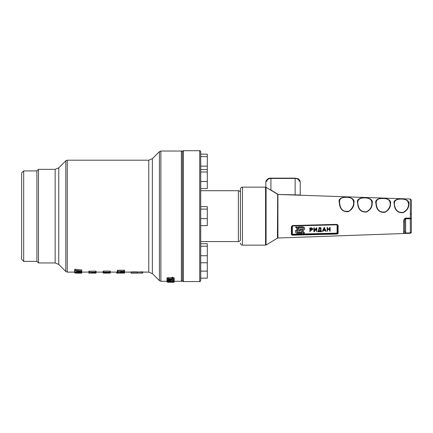<?xml version="1.0" encoding="UTF-8"?>
<svg xmlns="http://www.w3.org/2000/svg" width="433" height="433" viewBox="0 0 433 433"><rect width="100%" height="100%" fill="white"/><g stroke="black" fill="none" stroke-linecap="round" stroke-linejoin="round"><path stroke-width="0.65" d="M316.664 231.633L316.409 228.911L314.347 231.595L313.865 231.525L313.865 228.283L314.374 228.272L314.374 230.821L316.436 228.137L316.913 228.207L316.664 231.633L316.393 228.938M314.104 231.72L313.849 227.926L314.104 227.742L314.374 228.272L314.353 227.899M314.374 230.437L316.42 227.774L316.913 228.191M322.801 231.471L322.536 230.881L324.306 227.444L326.103 231.217L325.611 231.276L325.243 230.513L323.397 230.562L323.029 231.341L322.536 231.303L324.322 227.801L326.103 231.217M327.597 228.841L329.616 228.786L329.616 227.52L330.119 227.509L330.141 231.103L329.632 231.119L329.632 229.506L327.597 229.555L327.343 231.363L327.094 227.953L327.597 227.937L327.597 229.198L329.632 229.149L329.616 228.786M329.881 231.292L329.616 229.506M327.343 231.363L327.072 227.59L327.326 227.406L327.597 227.937M304.615 228.424A2.425 1.71 177.1 0 0 304.615 228.364A2.425 1.71 177.1 0 0 302.196 226.773L298.142 226.876L298.884 228.104L302.212 228.018A1.169 0.823 -2.9 0 1 303.381 228.786A1.169 0.823 -2.9 0 1 303.381 228.813A1.169 0.823 -2.9 0 1 302.212 229.669L300.231 229.717L300.215 229.36L302.196 229.311A1.169 0.823 -2.9 0 0 303.344 228.608M300.231 229.717L303.192 233.268L304.448 233.241L304.426 232.878L302.483 230.54M318.185 231.953L317.914 231.06L318.444 230.87L319.181 227.612L320.961 227.747L320.983 231.168L321.486 231.687L318.439 231.585L318.185 231.953L317.93 231.422L318.444 230.87M320.983 230.805L321.486 231.33L321.47 230.962M310.055 231.801L309.784 228.029L311.305 227.812L312.832 228.808L312.848 229.209L311.322 230.324L310.309 230.351L310.055 231.801L309.801 228.386L311.327 228.169L312.848 229.209M337.101 232.667L337.085 232.142A0.509 0.357 180 0 1 337.61 232.489L337.307 233.382L336.582 233.56L292.389 234.637L291.847 234.107L291.853 227.298A0.509 0.357 180 0 1 292.345 226.924L292.335 233.788L292.854 234.231L336.576 233.16L337.101 232.667L338.13 233.284L337.664 233.842L336.587 234.069L292.156 235.173L291.36 234.502L291.355 226.989L291.923 225.858L292.865 225.523L336.587 224.364L337.805 224.879L338.13 225.755L338.13 233.284M291.853 227.298L292.226 226.015L292.86 225.804L336.582 224.662L337.41 224.992L337.621 225.577L336.576 224.808L292.854 225.95L292.345 226.924M296.74 231.568A1.164 0.823 177.1 0 0 297.866 232.158L301.189 232.072L301.936 233.3L297.882 233.403A2.419 1.71 -2.9 0 1 295.468 231.817A2.419 1.71 -2.9 0 1 297.882 229.983L295.631 226.935L296.886 226.908L299.847 230.459L299.863 230.816L297.882 230.87A1.164 0.823 177.1 0 0 296.724 231.752A1.164 0.823 177.1 0 0 297.882 232.516L301.211 232.434L301.189 232.072M295.468 231.633A2.419 1.71 -2.9 0 1 295.447 231.455A2.419 1.71 -2.9 0 1 297.601 229.636M410.37 233.143L405.689 233.338C404.13 233.376 403.453 233.106 403.653 232.526L403.653 221.934C403.453 220.04 404.13 218.752 405.689 218.07L411.35 218.151L411.35 232.261L410.37 233.143A1.018 1.012 180 0 0 411.35 232.137A1.018 0.72 0 0 1 410.332 232.857L410.332 218.865L405.651 218.676L405.651 233.046L410.332 232.857L410.37 233.143M408.812 203.997L408.812 204.051C408.969 207.716 407.069 210.595 403.118 212.695C398.468 212.993 395.61 210.92 394.55 206.476L394.16 203.629C391.979 196.955 410.657 197.486 408.812 203.997M390.512 203.537C390.701 207.212 388.829 210.146 384.888 212.343C380.174 212.673 377.289 210.584 376.245 206.065L375.855 203.164C373.603 196.333 392.422 196.858 390.512 203.537M372.207 203.072L372.207 203.272C372.337 206.974 370.431 209.897 366.491 212.04C361.799 212.289 358.952 210.162 357.945 205.67L357.55 202.704C355.233 195.694 374.231 196.268 372.207 203.072M353.907 202.612C354.134 206.308 352.283 209.323 348.354 211.656C343.569 212.013 340.668 209.891 339.651 205.28L339.25 202.238C336.863 195.088 355.991 195.64 353.907 202.612M410.37 214.021L411.35 214.151L411.35 200.035L411.35 218.151A1.018 0.72 180 0 1 410.332 218.865L410.37 199.018L277.916 194.46L300.242 194.974L300.242 182.044A5.088 3.599 180 0 0 295.154 178.45L270.934 178.45L270.934 190.027L277.932 194.314M265.846 187.191L265.846 182.044L265.846 187.191M410.37 233.279L277.916 238.015L277.916 194.46L266.089 187.294L266.089 245.002L277.423 238.161L277.688 194.233M240.412 192.036L240.412 240.261M240.412 235.216L240.412 189.183C240.531 187.949 241.208 187.273 242.448 187.148L242.448 245.148L265.564 245.148L265.564 187.148L242.448 187.148M403.653 221.934L404.633 221.593L404.633 231.568L403.653 232.526M394.88 206.492C395.886 210.752 398.609 212.738 403.036 212.435C406.793 210.443 408.6 207.678 408.454 204.138C408.46 200.392 405.537 198.725 399.675 199.142C395.085 199.391 393.489 201.838 394.88 206.492L394.55 206.476M358.275 205.686C359.233 210.005 361.939 212.04 366.405 211.797C370.161 209.756 371.974 206.942 371.85 203.358C372.028 199.391 369.111 197.583 363.103 197.941C358.448 198.309 356.841 200.89 358.275 205.686M339.975 205.296C341.182 210.27 344.257 212.181 349.198 211.017C352.776 207.959 354.183 204.712 353.42 201.275C352.9 198.455 350.173 197.139 345.247 197.329C341.09 197.453 339.207 199.218 339.596 202.628L339.975 205.296L339.651 205.28M376.575 206.081C377.793 210.909 380.824 212.798 385.673 211.753C389.31 208.863 390.766 205.713 390.036 202.298C389.473 199.581 386.783 198.319 381.966 198.525C377.803 198.525 375.882 200.17 376.207 203.461L376.575 206.081L376.245 206.065M338.13 225.755L337.621 225.577L337.61 232.489L337.61 226.275A0.509 0.357 0 0 0 337.085 225.929L337.112 225.284M267.329 188.041L270.674 190.103M405.689 233.338L404.633 231.568M404.633 221.593C404.536 220.121 404.871 219.147 405.651 218.676L405.689 218.07M292.335 233.788L291.36 234.502M291.847 234.107L291.853 233.777L291.847 234.107M291.355 226.989L292.529 226.048M292.616 234.188L292.156 235.173M292.329 226.432L291.842 226.762L292.226 226.015L292.854 225.95M291.923 225.858L292.226 226.015L291.923 225.858L292.226 226.015L291.912 226.416L292.248 225.999M336.95 233.024L337.664 233.842M292.86 225.804L292.865 225.523L292.86 225.804L336.582 224.662L336.587 224.364L337.41 224.992L337.015 224.971M336.576 224.808L337.805 224.879M292.345 233.409A0.509 0.357 0 0 0 291.853 233.739M312.345 229.219L311.327 229.966L310.309 229.993L310.309 228.554L311.327 228.527L312.345 229.192M312.328 228.862L311.305 229.609L310.309 229.636M318.466 231.227L318.942 228.137L320.983 228.104M321.232 231.871L320.972 231.525M320.474 231.179L318.969 231.217L319.43 228.321L320.474 228.294L320.474 231.179L320.458 230.821L319.029 230.854M320.458 228.294L320.458 230.821M304.448 233.241L302.218 230.556A2.425 1.71 177.1 0 0 304.637 228.781A2.425 1.71 177.1 0 0 304.632 228.721A2.425 1.71 177.1 0 0 302.212 227.13L298.158 227.233M301.211 232.434L301.936 233.3M295.647 227.298L296.903 227.265L296.886 226.908M296.903 227.265L299.863 230.816M329.632 229.149L329.632 227.882L330.141 227.866L330.119 227.493M324.902 229.793L323.738 229.82M325.069 230.145L323.57 230.183L324.322 228.581L325.069 230.145M316.436 228.137L316.42 227.774M167.041 280.183L167.03 281.233L167.695 281.504L173.595 281.466L174.153 281.239L174.153 280.238L170.591 279.918M168.453 280.416L170.591 280.151L169.162 280.059L169.162 279.604L174.153 279.864L168.746 279.355L168.453 280.059L168.453 279.074L167.387 279.074L167.03 279.166L167.03 280.151L168.453 280.238M174.153 279.864L174.153 278.884L173.893 278.798L173.893 279.778M172.009 277.721L167.387 277.721L167.03 277.84L167.03 278.803L173.795 278.917L174.201 278.82L174.201 277.856L172.372 277.244L172.009 277.369L172.009 278.327L172.94 278.684L167.03 278.803M81.783 270.917L81.783 271.913L81.431 271.724M89.122 272.097L81.783 272.113L81.783 272.438M91.764 272.492L93.896 272.774L96.029 272.492L96.029 271.193L95.677 271.128L88.906 271.193L88.906 272.195L91.764 272.26M120.25 271.377L117.348 271.431L117.348 272.433L122.793 272.85L117.397 272.887L117.397 272.46M117.397 272.887L124.569 272.887L124.336 271.843M117.348 272.011L116.688 272.027L116.688 273.044L123.811 273.115M103.509 271.063L103.151 271.128L103.151 272.492L110.274 272.492L110.274 271.128L109.917 271.063L103.509 271.063L103.509 272.059L103.151 272.13M103.368 272.092L103.141 273.115L110.274 273.115L104.921 273.104L110.274 272.92L110.274 271.902M76.452 271.312L81.859 270.971L81.556 269.9L75.017 269.256L74.676 269.375L74.676 270.338L76.452 270.598L76.452 271.312L76.452 270.327M74.996 270.446L74.676 270.533L74.676 271.518M75.006 270.912L74.649 270.982L74.649 272.249L76.435 272.541L81.22 272.476L81.772 272.254L81.772 270.982M78.227 271.247L77.15 271.426L77.15 272.433L75.358 272.249L75.358 271.588M81.068 271.247L78.93 271.247M120.25 271.68L122.387 272.13L124.52 271.68L124.52 270.262L124.163 270.17L117.397 270.262L117.397 271.247L120.25 271.339L120.25 271.68L120.25 271.339M137.58 272.021L142.744 271.778L142.744 272.969L132.79 273.131L131.102 273.131L131.102 272.021C129.96 271.718 138.722 271.718 137.58 272.021L137.58 273.039L142.744 272.785M36.913 261.375L36.913 170.921L23.685 170.921L23.685 261.375L36.913 261.375L38.488 262.955L38.488 169.346L36.913 170.921M23.685 261.375L21.65 259.34L21.65 172.956L23.685 170.921M181.395 151.03C181.573 150.711 181.914 151.052 182.412 152.048L182.412 280.248C181.914 281.25 181.573 281.585 181.395 281.266L181.395 151.03L160.87 151.03L160.87 281.266L167.03 281.266M123.811 271.68L122.387 271.989L120.959 271.68L120.959 271.339L123.811 271.339L123.811 271.68L123.811 271.339M120.959 271.68L120.959 271.339M124.52 271.247L117.397 271.247M75.369 273.131L81.783 273.131L75.369 273.131M81.772 271.978L79.271 272.384L78.93 272.254L78.93 271.123M78.93 272.119L78.227 272.119L78.227 271.123M78.227 272.119L77.15 272.433M75.358 271.978L74.649 271.978M81.068 271.978L81.068 270.982M77.182 271.253L77.182 270.668L80.322 270.971L77.182 271.253L77.182 270.268M81.859 270.971L74.676 270.338M110.274 272.92L103.151 272.92L103.151 271.908M103.151 272.92L108.499 272.947L103.141 273.115M110.274 272.13L103.509 272.059M109.571 272.492L103.86 272.492L103.86 272.195L109.571 272.195L109.571 272.492L109.571 272.195M103.86 272.492L103.86 272.195M124.287 272.882L124.596 272.844L124.596 271.832M124.52 272.904L118.106 273.131M124.52 273.104L118.106 272.92M118.106 273.044L116.688 273.044M117.397 273.12L116.688 273.115M124.569 272.887L124.336 272.487M124.336 272.855L119.124 272.492L124.52 272.438L124.52 271.431M124.52 272.438L117.348 272.433M106.578 273.12L103.823 273.12M95.325 272.492L92.467 272.492L95.325 272.26M96.029 272.195L88.906 272.195M96.029 272.947L88.895 273.12L96.029 273.12L90.676 273.115L96.029 272.947L96.029 271.935M88.906 272.947L88.906 271.935M88.895 273.12L88.895 272.103M81.079 273.023L81.783 273.023L81.783 271.767M81.783 272.774L78.227 272.774L78.227 271.767M78.227 272.774L75.369 272.92L75.369 272.487M75.369 272.774L74.665 272.774L74.665 271.767M74.665 272.774L81.079 272.817M131.102 273.039C129.949 272.725 138.733 272.725 137.58 273.039M142.744 273.071L141.05 273.131L142.744 272.969M137.856 273.126L136.909 273.12M131.102 272.969L131.102 271.956M132.79 273.034L135.897 273.109M240.412 232.7L240.412 192.745C240.288 191.51 239.611 190.834 238.377 190.709L200.728 190.709L200.728 188.544L207.304 188.544L207.304 181.508L200.728 181.508M207.304 181.508L207.304 154.148L200.728 154.148L200.728 151.734L200.728 280.568L200.728 278.148L207.304 278.148L207.304 243.752L200.728 243.752L200.728 241.587L238.377 241.587L238.377 190.709M182.412 280.568L182.412 151.734C182.85 150.787 183.191 150.451 183.43 150.716L183.43 281.585C183.186 281.845 182.85 281.504 182.412 280.568M207.304 271.112L200.728 271.112L200.728 261.597M207.304 262.777L200.728 262.777M207.304 255.735L200.728 255.735L200.728 259.123M200.728 243.752L200.728 255.735L200.728 246.225L207.304 246.225M207.304 209.112L200.728 209.112L200.728 206.638L207.304 206.638L207.304 225.658L200.728 225.658M207.304 218.622L200.728 218.622M207.304 171.998L200.728 171.998L200.728 169.525L207.304 169.525M207.304 166.137L200.728 166.137L200.728 169.525M207.304 156.627L200.728 156.627L200.728 166.137M200.728 154.148L200.728 156.627M174.201 278.82L172.009 278.327M174.153 281.823L167.03 281.823L169.162 282.192L174.153 282.045L174.153 280.817M167.03 281.823L167.03 280.817M173.444 282.045L171.295 282.045L173.444 281.867M170.591 282.045L167.733 282.045L170.591 281.867M170.591 280.151L170.591 279.718M169.162 280.059L169.162 279.604M168.913 279.366L168.913 278.392M168.453 279.469L168.453 278.495M168.453 280.059L167.03 280.151M174.153 281.239L170.992 281.012L170.992 280.016M170.992 281.012L169.162 280.817L167.03 281.233M170.591 281.239L170.142 281.423L170.142 281.033L170.591 281.239M170.142 281.423L167.733 281.239L170.142 281.033M173.108 281.374L171.295 281.239L173.108 281.087L173.444 281.239L173.108 281.374L173.108 281.087M171.63 281.374L171.63 281.087M173.27 282.256L174.153 282.284L173.27 282.159M173.444 282.284L171.771 282.17M171.771 282.284L167.576 282.154M167.576 282.256L170.662 282.284M167.03 278.511L167.03 279.393M182.412 195.251L182.412 190.163M337.085 232.142L337.085 225.929M295.133 195.186L295.154 178.45A4.07 2.879 0 0 1 299.225 181.324M266.863 181.324A4.07 2.879 0 0 1 270.934 178.45A5.088 3.599 180 0 0 265.846 182.044C266.614 179.257 268.308 177.963 270.934 178.152L270.934 178.45M295.154 178.45L295.154 178.152L270.934 178.152M292.854 234.231L292.87 235.243M336.576 233.16L336.587 234.069M311.327 228.169L311.305 227.812M312.843 229.122L312.832 228.851M309.801 228.386L309.784 228.029M310.055 228.202L310.039 227.845M311.327 229.966L311.305 229.609M318.185 231.238L318.168 230.876M318.942 228.137L318.926 227.774M319.197 227.969L319.181 227.612M321.486 231.309L321.47 230.973M317.93 231.422L317.914 231.06M302.212 227.13L302.196 226.773M302.212 229.669L302.196 229.311M297.882 232.516L297.866 232.158M329.632 227.882L329.616 227.52M330.135 227.845L330.119 227.509M327.094 227.953L327.072 227.59M322.553 231.238L322.536 230.881M324.084 227.964L324.063 227.606M324.322 227.801L324.306 227.444M324.561 227.953L324.544 227.59M313.865 228.283L313.849 227.926M314.369 228.251L314.353 227.915M142.744 272.113L148.763 272.113L148.763 160.188L67.261 160.188L67.261 272.113L74.649 272.113M38.488 262.955L55.153 262.955L55.153 169.346L38.488 169.346M58.753 216.148L58.753 264.444L65.821 271.513L65.821 160.784L58.753 167.852L58.753 216.148M152.362 216.148L152.362 273.602L159.431 280.671L159.431 151.626L152.362 158.695L152.362 216.148M124.163 271.155L124.163 270.17M117.754 271.155L117.754 270.17M80.219 273.104L80.219 272.817M80.738 272.384L80.738 271.383M80.018 272.427L80.018 271.421M79.271 272.384L79.271 271.383M76.435 272.433L76.435 271.502M74.914 271.442L74.914 270.457M81.556 270.879L81.556 269.9M75.147 270.23L75.147 269.266M75.017 270.224L75.017 269.256M109.917 272.059L109.917 271.063M104.932 272.644L104.932 272.195M108.499 272.644L108.499 272.195M117.045 273.023L117.045 272.011M124.163 272.379L124.163 271.94M117.754 272.379L117.754 271.377M117.754 272.85L117.754 272.503M95.677 272.13L95.677 271.128M89.263 272.13L89.263 271.128M89.263 272.92L89.263 272.26M81.431 272.736L81.431 272.438M78.579 272.736L78.579 272.438M77.155 273.001L77.155 272.541M76.441 273.001L76.441 272.541M75.017 272.736L75.017 272.433M200.728 280.568C200.3 281.504 199.959 281.845 199.71 281.585L199.71 150.716C199.959 150.457 200.3 150.792 200.728 151.734M174.044 278.722L174.044 277.759M172.61 278.235L172.61 277.282M172.372 278.197L172.372 277.244M167.387 278.684L167.387 277.721M173.795 281.78L173.795 281.428M167.387 281.78L167.387 281.45M170.234 280.059L170.234 279.691M168.746 279.355L168.746 278.387M167.387 280.059L167.387 279.074M173.595 280.985L173.595 279.989M172.366 280.893L172.366 279.897M169.162 280.817L169.162 279.821M167.695 280.925L167.695 279.929M168.177 281.423L168.177 281.033M300.242 182.044C299.214 177.968 297.395 178.726 295.154 178.152M266.089 187.294L265.564 187.148M242.448 245.148C241.208 245.029 240.531 244.347 240.412 243.113M410.37 199.018L411.35 200.035M291.853 233.766L291.853 227.195M336.582 224.662L337.058 224.743M309.784 231.276L309.801 231.639M320.961 231.352L320.983 231.715M317.914 231.433L317.93 231.79M295.468 231.817L295.447 231.455M329.616 230.773L329.632 231.135M327.072 230.843L327.094 231.2M322.52 230.957L322.536 231.314M316.393 231.114L316.409 231.471M313.849 231.179L313.865 231.541M265.564 245.148L266.089 245.002M277.423 238.161L277.916 238.015M304.632 228.721L304.615 228.364M181.395 281.266L174.153 281.266M131.102 272.113L124.569 272.113M116.688 272.113L110.274 272.113M103.141 272.113L96.029 272.113M148.763 272.113L152.362 273.602M148.763 160.188L152.362 158.695M159.431 280.671L160.87 281.266M65.821 271.513L67.261 272.113M55.153 262.955L58.753 264.444M55.153 169.346L58.753 167.852M238.377 241.587C239.611 241.468 240.288 240.786 240.412 239.552M199.71 150.716L183.43 150.716M199.71 281.585L183.43 281.585M160.87 151.03L159.431 151.626M67.261 160.188L65.821 160.784"/></g></svg>
